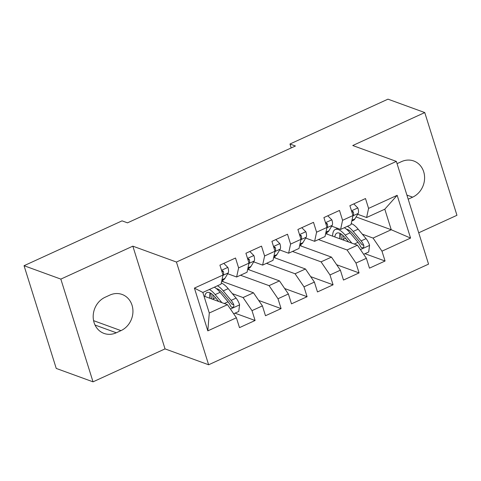 <?xml version="1.0" encoding="UTF-8"?>
<svg xmlns="http://www.w3.org/2000/svg" width="481" height="481" viewBox="0 0 481 481"><rect width="100%" height="100%" fill="white"/><g stroke="black" fill="none" stroke-linecap="round" stroke-linejoin="round"><path stroke-width="0.72" d="M418.723 232.792L456.95 215.296L424.759 112.566L387.969 99.164L289.971 144.011L291.197 147.926M208.634 364.772L428.547 264.135L396.35 161.406L176.437 262.043L208.634 364.772L165.037 348.887L132.84 246.158L60.834 279.106L93.031 381.836L165.037 348.887M93.031 381.836L56.241 368.434L24.05 265.704L60.834 279.106M207.816 330.862L194.414 288.101L223.01 275.018L221.038 284.139L202.844 292.466L209.283 313.011L207.816 330.862L236.405 317.773L239.496 327.633L255.092 320.496L252.002 310.636L262.404 305.88L265.488 315.734L281.09 308.598L278 298.743L288.396 293.981L291.486 303.842L307.082 296.705L303.992 286.844L314.394 282.088L317.478 291.943L333.074 284.806L329.99 274.952L340.386 270.19L343.476 280.05L359.073 272.913L355.982 263.053L366.378 258.297L369.468 268.151L385.065 261.015L364.971 253.691M356.084 216.931L391.239 229.738L410.57 238.071L397.168 195.316L368.578 208.399L365.488 198.545L349.891 205.682L352.982 215.536L342.58 220.298L339.496 210.437L323.899 217.574L326.984 227.435L316.588 232.191L313.498 222.336L297.901 229.473L300.992 239.328L290.596 244.089L287.506 234.229L271.909 241.366L275 251.226L264.598 255.982L261.508 246.128L245.911 253.265L249.002 263.119L238.606 267.881L235.516 258.02L219.919 265.157L223.01 275.018M410.57 238.071L381.974 251.16L385.065 261.015M24.05 265.704L122.048 220.857L127.501 222.841L295.424 145.996L289.971 144.011M325.649 233.616L357.449 245.202L347.054 249.964L318.47 239.55M366.378 258.297L357.449 245.202M355.982 263.053L347.054 249.964M397.168 195.316L384.8 209.193L366.606 217.52L357.672 214.267M368.578 208.399L366.606 217.52M299.657 245.514L331.457 257.101L321.055 261.856L292.478 251.443M340.386 270.19L331.457 257.101M329.99 274.952L321.055 261.856M352.982 215.536L351.01 224.657L340.614 229.419L331.68 226.16M342.58 220.298L340.614 229.419M273.659 257.407L305.459 268.993L295.063 273.755L266.48 263.341M314.394 282.088L305.459 268.993M303.992 286.844L295.063 273.755M326.984 227.435L325.018 236.556L314.616 241.312L305.682 238.059M316.588 232.191L314.616 241.312M247.667 269.306L279.467 280.892L269.071 285.648L240.488 275.234M288.396 293.981L279.467 280.892M278 298.743L269.071 285.648M300.992 239.328L299.02 248.449L288.624 253.21L279.689 249.952M290.596 244.089L288.624 253.21M221.675 281.199L253.469 292.785L243.073 297.547L232.335 293.632M262.404 305.88L253.469 292.785M252.002 310.636L243.073 297.547M275 251.226L273.028 260.347L262.632 265.103L253.697 261.85M264.598 255.982L262.632 265.103M203.992 296.128L227.477 304.683L209.283 313.011M236.405 317.773L227.477 304.683M249.002 263.119L247.036 272.24L236.634 277.002L227.699 273.743M238.606 267.881L236.634 277.002M132.84 246.158L176.437 262.043M424.759 112.566L352.753 145.521L396.35 161.406M362.307 234.157L373.046 238.065L391.239 229.738L384.8 209.193M222.565 281.523L223.052 281.301L222.685 280.134M248.557 269.631L249.044 269.408L248.677 268.236M274.555 257.732L275.042 257.509L274.675 256.343M300.547 245.839L301.034 245.617L300.667 244.444M326.545 233.94L327.026 233.718L326.659 232.551M194.414 288.101L202.844 292.466M381.974 251.16L373.046 238.065M105.159 297.24A19.589 17.256 110 0 0 93.194 315.921A19.589 17.256 110 0 0 104.016 333.417A19.589 17.256 110 0 0 116.294 332.774L120.971 330.633A19.589 17.256 110 0 0 132.936 311.953A19.589 17.256 110 0 0 122.114 294.456A19.589 17.256 110 0 0 109.836 295.094L105.159 297.24M408.195 199.194L412.632 197.168A19.589 17.256 110 0 0 424.591 178.487A19.589 17.256 110 0 0 413.768 160.991A19.589 17.256 110 0 0 401.491 161.628L397.059 163.654M255.092 320.496L234.999 313.173M281.09 308.598L258.688 300.439M307.082 296.705L284.686 288.54M333.074 284.806L310.678 276.647M359.073 272.913L336.676 264.748M223.815 263.378L227.928 267.514A8.111 2.898 65.4 0 1 228.186 272.937L224.952 278.349A23.419 8.375 65.4 0 1 223.412 279.804L221.819 280.531M222.811 275.92L223.244 275.198A8.111 2.898 -114.6 0 0 223.473 271.801L222.931 270.959L221.699 270.845M233.682 313.774L238.732 311.466L239.586 304.72A8.111 2.898 -114.6 0 0 236.075 298.118L228.174 288.642A23.419 8.375 -114.6 0 0 221.272 283.044M218.109 289.177A19.438 6.95 -114.6 0 0 217.935 289.959M221.897 302.651L215.175 294.594A23.419 8.375 -114.6 0 0 209.373 289.478M202.988 292.4A23.419 8.375 -114.6 0 0 202.922 292.707M218.669 301.473L215.151 297.258A19.438 6.95 -114.6 0 0 206.938 292.592A19.438 6.95 -114.6 0 0 204.858 296.44M214.31 287.217A23.419 8.375 65.4 0 1 220.118 292.334L228.018 301.803A8.111 2.898 65.4 0 1 230.712 306.265L231.776 307.329L233.111 307.191L233.868 306.289L233.826 304.84A8.111 2.898 -114.6 0 0 231.139 300.372L223.238 290.903A23.419 8.375 -114.6 0 0 217.43 285.786M210.756 293.248A23.419 8.375 -114.6 0 0 211.255 297.222L211.568 298.887M215.572 297.757L213.269 298.809A19.438 6.95 65.4 0 1 212.824 294.805M216.51 288.69A19.438 6.95 65.4 0 1 223.208 293.566L231.108 303.042A4.131 1.479 65.4 0 1 231.866 304.124L233.826 304.84M213.269 298.809L213.408 299.555M210.053 292.869A19.438 6.95 -114.6 0 0 209.848 298.256M249.807 251.485L253.926 255.621A8.111 2.898 65.4 0 1 254.178 261.039L250.944 266.456A23.419 8.375 65.4 0 1 249.405 267.905L247.811 268.632M248.809 264.021L249.242 263.299A8.111 2.898 -114.6 0 0 249.471 259.902L248.924 259.067L247.697 258.946M275.799 239.586L279.918 243.723A8.111 2.898 65.4 0 1 280.17 249.146L276.936 254.557A23.419 8.375 65.4 0 1 275.403 256.012L273.803 256.74M274.801 252.128L275.234 251.407A8.111 2.898 -114.6 0 0 275.463 248.01L274.922 247.168L273.689 247.054M301.797 227.693L305.91 231.83A8.111 2.898 65.4 0 1 306.169 237.247L302.934 242.665A23.419 8.375 65.4 0 1 301.395 244.114L299.801 244.847M300.793 240.229L301.226 239.508A8.111 2.898 -114.6 0 0 301.455 236.111L300.914 235.275L299.681 235.155M327.789 215.795L331.908 219.931A8.111 2.898 65.4 0 1 332.161 225.355L328.926 230.766A23.419 8.375 65.4 0 1 327.387 232.221L325.793 232.948M326.791 228.337L327.224 227.615A8.111 2.898 -114.6 0 0 327.453 224.218L326.906 223.376L325.679 223.262M353.782 203.902L357.9 208.039A8.111 2.898 65.4 0 1 358.153 213.456L354.918 218.873A23.419 8.375 65.4 0 1 353.385 220.322L351.791 221.056M352.783 216.438L353.216 215.716A8.111 2.898 -114.6 0 0 353.445 212.319L352.904 211.484L351.671 211.363M363.654 254.299L368.699 251.984L369.558 245.244A8.111 2.898 -114.6 0 0 366.047 238.636L358.147 229.166A23.419 8.375 -114.6 0 0 351.244 223.569M348.082 229.702A19.438 6.95 -114.6 0 0 347.901 230.483M351.87 243.17L345.148 235.113A23.419 8.375 -114.6 0 0 335.251 229.497A23.419 8.375 -114.6 0 0 332.63 236.159M348.641 241.997L345.124 237.776A19.438 6.95 -114.6 0 0 336.91 233.117A19.438 6.95 -114.6 0 0 334.83 236.965M344.282 227.735A23.419 8.375 65.4 0 1 350.09 232.852L357.99 242.322A8.111 2.898 65.4 0 1 360.684 246.789L361.748 247.847L363.083 247.715L363.84 246.807L363.798 245.358A8.111 2.898 -114.6 0 0 361.105 240.897L353.21 231.427A23.419 8.375 -114.6 0 0 347.402 226.31M340.728 233.766A23.419 8.375 -114.6 0 0 341.227 237.74L341.54 239.406M345.538 238.275L343.236 239.334A19.438 6.95 65.4 0 1 342.797 235.329M346.476 229.215A19.438 6.95 65.4 0 1 353.18 234.091L361.081 243.56A4.131 1.479 65.4 0 1 361.838 244.649L363.798 245.358M343.236 239.334L343.374 240.079M340.019 233.387A19.438 6.95 -114.6 0 0 339.82 238.78M95.034 325.03L116.294 332.774M93.585 320.659L120.971 330.633M406.902 195.082L412.632 197.168M227.82 267.406L221.525 270.286M224.952 278.349L221.994 279.701M228.186 272.937L223.244 275.198M221.807 271.194L223.473 271.801M230.459 309.055L239.568 304.888M223.238 290.903L228.174 288.642M215.175 294.594L220.118 292.334M231.139 300.372L236.075 298.118M224.272 303.517L228.018 301.803M253.818 255.513L247.523 258.393M250.944 266.456L247.992 267.809M254.178 261.039L249.242 263.299M247.805 259.295L249.471 259.902M279.81 243.614L273.515 246.494M276.936 254.557L273.984 255.91M280.17 249.146L275.234 251.407M273.797 247.402L275.463 248.01M305.802 231.722L299.507 234.602M302.934 242.665L299.982 244.017M306.169 237.247L301.226 239.508M299.795 235.504L301.455 236.111M331.8 219.823L325.505 222.703M328.926 230.766L325.974 232.119M332.161 225.355L327.224 227.615M325.787 223.611L327.453 224.218M357.792 207.93L351.497 210.81M354.918 218.873L351.966 220.226M358.153 213.456L353.216 215.716M351.779 211.712L353.445 212.319M360.431 249.579L369.54 245.412M353.21 231.427L358.147 229.166M345.148 235.113L350.09 232.852M361.105 240.897L366.047 238.636M354.244 244.035L357.99 242.322M337.728 228.367L335.251 229.497"/></g></svg>
